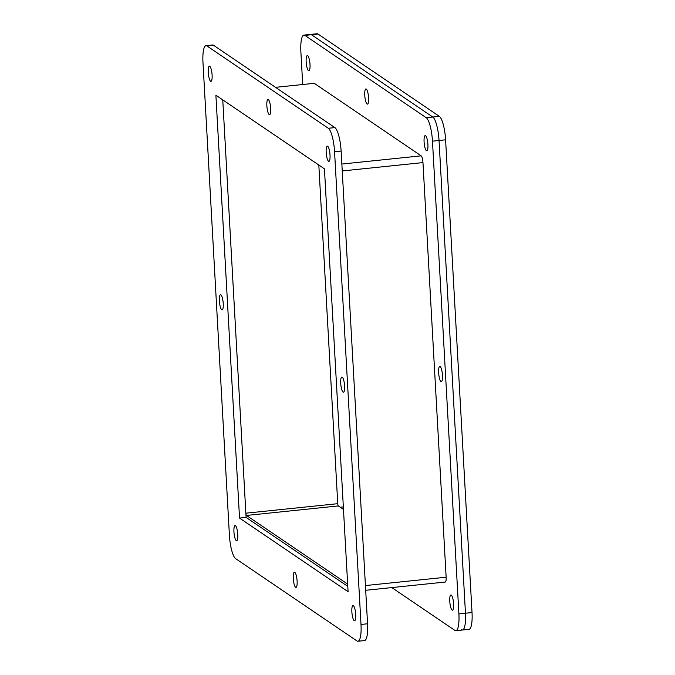 <?xml version="1.0" encoding="UTF-8"?>
<svg xmlns="http://www.w3.org/2000/svg" width="675" height="675" viewBox="0 0 675 675"><rect width="100%" height="100%" fill="white"/><g stroke="black" fill="none" stroke-linecap="round" stroke-linejoin="round"><path stroke-width="1.01" d="M308.5 70.681A7.636 1.814 84.1 0 1 306.214 62.632A7.636 1.814 84.1 0 1 307.302 55.603A7.636 1.814 84.1 0 1 307.665 55.713A7.636 1.814 84.1 0 1 309.96 63.754A7.636 1.814 84.1 0 1 308.872 70.791A7.636 1.814 84.1 0 1 308.5 70.681M452.107 610.082A7.636 1.814 84.1 0 1 449.82 602.041A7.636 1.814 84.1 0 1 450.908 595.004A7.636 1.814 84.1 0 1 451.271 595.114A7.636 1.814 84.1 0 1 453.558 603.163A7.636 1.814 84.1 0 1 452.478 610.192A7.636 1.814 84.1 0 1 452.107 610.082M426.423 150.668A7.636 1.814 84.1 0 1 424.136 142.627A7.636 1.814 84.1 0 1 425.216 135.591A7.636 1.814 84.1 0 1 425.587 135.709A7.636 1.814 84.1 0 1 427.874 143.75A7.636 1.814 84.1 0 1 426.794 150.787A7.636 1.814 84.1 0 1 426.423 150.668M367.09 104.017A7.636 1.814 84.1 0 1 364.804 95.977A7.636 1.814 84.1 0 1 365.884 88.94A7.636 1.814 84.1 0 1 366.255 89.049A7.636 1.814 84.1 0 1 368.542 97.099A7.636 1.814 84.1 0 1 367.462 104.127A7.636 1.814 84.1 0 1 367.09 104.017M440.977 381.535A7.636 1.814 84.1 0 1 438.691 373.494A7.636 1.814 84.1 0 1 439.771 366.457A7.636 1.814 84.1 0 1 440.142 366.567A7.636 1.814 84.1 0 1 442.429 374.617A7.636 1.814 84.1 0 1 441.34 381.645A7.636 1.814 84.1 0 1 440.977 381.535M391.787 587.579L454.891 630.391A20.377 4.835 -95.9 0 0 455.87 630.686A20.377 4.835 -95.9 0 0 458.899 613.896L432.472 141.168A20.377 4.835 -95.9 0 0 426.229 117.712L304.889 35.404A20.377 4.835 -95.9 0 0 303.902 35.108A20.377 4.835 -95.9 0 0 300.881 51.899L302.704 84.518M304.889 35.404L311.453 34.72A20.377 4.835 -95.9 0 0 310.466 34.433A20.377 4.835 84.1 0 1 311.453 34.72L432.793 117.037A20.377 4.835 84.1 0 1 439.037 140.484A20.377 4.835 -95.9 0 0 432.793 117.037L426.229 117.712M432.472 141.168L439.037 140.484L465.463 613.212A20.377 4.835 84.1 0 1 462.434 630.011A20.377 4.835 -95.9 0 0 465.463 613.212L458.899 613.896M340.259 507.229L343.339 506.908M275.527 87.328L314.263 83.32L421.166 155.841L341.854 164.05M347.65 584.086L246.459 515.447A1.957 0.464 84.1 0 1 245.86 513.194L222.758 99.866L246.097 517.404L347.777 586.381M245.86 513.194L337.753 503.685A1.957 0.464 -95.9 0 0 338.352 505.929L246.459 515.447M343.474 509.406L338.352 505.929M365.69 590.288L445.272 582.044A5.872 1.392 -95.9 0 0 446.141 577.209L422.963 162.591A5.872 1.392 -95.9 0 0 421.166 155.841M337.753 503.685L318.819 165.029M236.284 540.65A7.636 1.814 84.1 0 1 233.997 532.609A7.636 1.814 84.1 0 1 235.077 525.572A7.636 1.814 84.1 0 1 235.448 525.69A7.636 1.814 84.1 0 1 237.735 533.731A7.636 1.814 84.1 0 1 236.655 540.768A7.636 1.814 84.1 0 1 236.284 540.65M221.738 309.791A7.636 1.814 84.1 0 1 219.442 301.742A7.636 1.814 84.1 0 1 220.531 294.713A7.636 1.814 84.1 0 1 220.894 294.823A7.636 1.814 84.1 0 1 223.189 302.864A7.636 1.814 84.1 0 1 222.1 309.901A7.636 1.814 84.1 0 1 221.738 309.791M328.523 161.232A7.636 1.814 84.1 0 1 326.236 153.191A7.636 1.814 84.1 0 1 327.316 146.154A7.636 1.814 84.1 0 1 327.687 146.273A7.636 1.814 84.1 0 1 329.974 154.313A7.636 1.814 84.1 0 1 328.885 161.35A7.636 1.814 84.1 0 1 328.523 161.232M354.206 620.646A7.636 1.814 84.1 0 1 351.92 612.605A7.636 1.814 84.1 0 1 353 605.568A7.636 1.814 84.1 0 1 353.371 605.678A7.636 1.814 84.1 0 1 355.657 613.727A7.636 1.814 84.1 0 1 354.577 620.755A7.636 1.814 84.1 0 1 354.206 620.646M295.616 587.309A7.636 1.814 84.1 0 1 293.33 579.268A7.636 1.814 84.1 0 1 294.41 572.231A7.636 1.814 84.1 0 1 294.781 572.341A7.636 1.814 84.1 0 1 297.067 580.382A7.636 1.814 84.1 0 1 295.988 587.419A7.636 1.814 84.1 0 1 295.616 587.309M343.069 392.099A7.636 1.814 84.1 0 1 340.782 384.058A7.636 1.814 84.1 0 1 341.871 377.021A7.636 1.814 84.1 0 1 342.233 377.131A7.636 1.814 84.1 0 1 344.528 385.18A7.636 1.814 84.1 0 1 343.44 392.209A7.636 1.814 84.1 0 1 343.069 392.099M269.19 114.581A7.636 1.814 84.1 0 1 266.903 106.54A7.636 1.814 84.1 0 1 267.983 99.503A7.636 1.814 84.1 0 1 268.355 99.613A7.636 1.814 84.1 0 1 270.641 107.662A7.636 1.814 84.1 0 1 269.553 114.691A7.636 1.814 84.1 0 1 269.19 114.581M210.6 81.245A7.636 1.814 84.1 0 1 208.313 73.195A7.636 1.814 84.1 0 1 209.393 66.167A7.636 1.814 84.1 0 1 209.765 66.277A7.636 1.814 84.1 0 1 212.051 74.317A7.636 1.814 84.1 0 1 210.971 81.354A7.636 1.814 84.1 0 1 210.6 81.245M206.002 45.672L212.566 44.989A20.377 4.835 84.1 0 1 213.545 45.284L334.884 127.6A20.377 4.835 84.1 0 1 341.128 151.048L367.563 623.776A20.377 4.835 84.1 0 1 364.534 640.567L357.969 641.25A20.377 4.835 84.1 0 1 356.982 640.955L235.651 558.647A20.377 4.835 84.1 0 1 229.407 535.191L202.972 62.463A20.377 4.835 84.1 0 1 206.002 45.672A20.377 4.835 84.1 0 1 206.98 45.967L213.545 45.284M367.563 623.776L360.998 624.459A20.377 4.835 84.1 0 1 357.969 641.25M360.998 624.459L334.564 151.732L341.128 151.048M334.884 127.6L328.32 128.275A20.377 4.835 84.1 0 1 334.564 151.732M328.32 128.275L206.98 45.967M239.532 518.079L215.89 95.209L324.439 168.843L348.081 591.713L239.532 518.079L246.097 517.404M303.902 35.108L317.031 33.75A20.377 4.835 84.1 0 1 318.018 34.045L439.349 116.353A20.377 4.835 84.1 0 1 445.593 139.809L472.028 612.537A20.377 4.835 84.1 0 1 468.998 629.328L462.434 630.011A20.377 4.835 84.1 0 1 461.455 629.716M445.593 139.809L439.037 140.484L465.463 613.212L472.028 612.537M318.018 34.045L311.453 34.72L432.793 117.037L439.349 116.353M342.242 170.952L422.963 162.591M446.141 577.209L365.42 585.571M455.87 630.686L462.434 630.011"/></g></svg>
